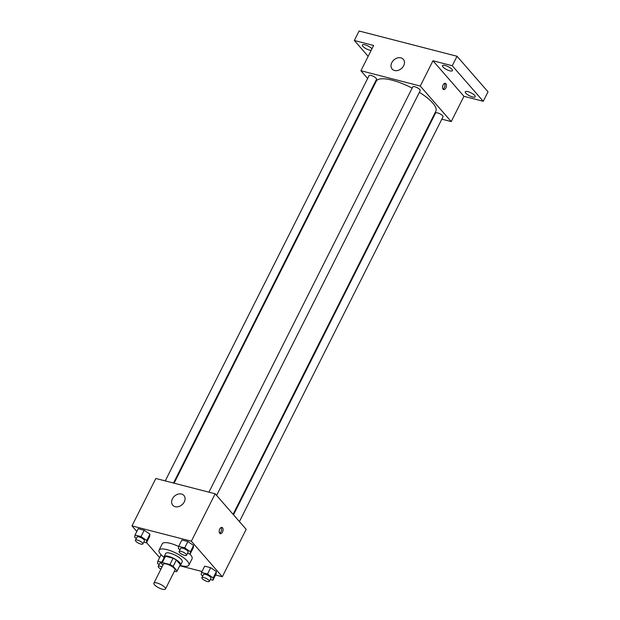 <?xml version="1.0" encoding="UTF-8"?>
<svg xmlns="http://www.w3.org/2000/svg" width="620" height="620" viewBox="0 0 620 620"><rect width="100%" height="100%" fill="white"/><g stroke="black" fill="none" stroke-linecap="round" stroke-linejoin="round"><path stroke-width="0.93" d="M164.858 587.427A6.487 1.93 26.7 0 1 165.463 589A6.487 1.93 26.7 0 1 158.798 587.814A6.487 1.93 26.7 0 1 153.876 583.172A6.487 1.93 26.7 0 1 158.697 583.544A6.487 1.93 26.7 0 1 164.858 587.427M153.876 583.172L163.409 564.208A6.487 1.93 26.7 0 1 168.237 564.58A6.487 1.93 26.7 0 1 174.398 568.462A6.487 1.93 26.7 0 1 175.003 570.036L165.463 589M164.463 556.993A8.804 2.619 26.7 0 1 164.517 556.845A8.804 2.619 26.7 0 1 165.478 556.264L173.096 558.225L169.911 564.549L162.3 562.588A8.804 2.619 26.7 0 0 161.34 563.162A8.804 2.619 26.7 0 0 161.285 563.309L162.921 565.184M174.406 571.214L176.111 571.656A8.804 2.619 26.7 0 0 177.072 571.074A8.804 2.619 26.7 0 0 177.126 570.935L173.15 566.37A8.804 2.619 26.7 0 0 169.911 564.549M177.126 570.935L180.304 564.611L176.336 560.054L173.15 566.37M173.096 558.225A8.804 2.619 26.7 0 1 176.336 560.054M179.862 565.525A9.261 2.759 -153.3 0 0 180.66 564.96A9.261 2.759 -153.3 0 0 173.623 558.333A9.261 2.759 -153.3 0 0 164.106 556.636A9.261 2.759 -153.3 0 0 164.13 557.613M164.106 556.636L165.695 553.474A9.261 2.759 26.7 0 1 172.593 554.009A9.261 2.759 26.7 0 1 181.397 559.55A9.261 2.759 26.7 0 1 182.249 561.805L180.66 564.96M165.478 556.264L162.3 562.588M164.044 557.318A16.678 4.96 26.7 0 1 159.077 550.149A16.678 4.96 26.7 0 1 171.484 551.103A16.678 4.96 26.7 0 1 187.333 561.085A16.678 4.96 26.7 0 1 188.875 565.13A16.678 4.96 26.7 0 1 180.149 565.417M189.79 553.993A16.678 4.96 26.7 0 1 190.511 554.761A16.678 4.96 26.7 0 1 192.053 558.814L188.875 565.13M159.077 550.149L162.254 543.825A16.678 4.96 26.7 0 1 178.684 546.538M160.999 554.877L157.821 561.201L157.534 563.534L159.108 564.603M143.786 542.12L146.444 542.81L149.621 536.486L149.908 534.153L144.197 530.271L138.198 528.721L135.02 535.044L134.734 537.377L136.307 538.447M215.559 575.004L222.324 576.747L191.34 541.206L131.99 525.892L136.826 531.448M146.545 542.593L159.627 557.605M179.746 565.758L201.996 571.5M210.273 579.553L212.924 580.235L216.109 573.911L216.396 571.578L210.684 567.695L204.685 566.145L201.508 572.469L201.221 574.802L202.794 575.879M187.472 553.396L190.123 554.079L193.308 547.755L193.595 545.422L187.883 541.539L181.885 539.989L178.707 546.313L178.421 548.646L179.994 549.723M131.99 525.892L155.829 478.477L215.187 493.791L246.163 529.333L222.324 576.747M215.187 493.791L191.34 541.206M184.295 501.89A7.409 5.72 138.9 0 1 172.771 505.23A7.409 5.72 138.9 0 1 174.6 496.046A7.409 5.72 138.9 0 1 183.946 495.489A7.409 5.72 138.9 0 1 184.295 501.89M222.534 527.76A3.24 1.821 -75.5 0 1 222.727 531.549A3.24 1.821 -75.5 0 1 220.333 533.665A3.24 1.821 -75.5 0 1 219.371 530.069A3.24 1.821 -75.5 0 1 221.952 527.388A3.24 1.821 -75.5 0 1 222.534 527.76M221.123 527.488A3.24 1.821 -75.5 0 1 221.41 530.596A3.24 1.821 -75.5 0 1 219.658 533.177M419.384 92.287A33.356 9.928 26.7 0 1 432.775 103.059A33.356 9.928 26.7 0 1 435.868 111.158L233.089 514.329M174.081 483.189L376.27 81.181A33.356 9.928 26.7 0 1 412.145 88.133M216.62 495.434L420.236 90.598A4.162 1.24 -153.3 0 0 417.066 87.621A4.162 1.24 -153.3 0 0 412.788 86.854L208.932 492.179M233.508 514.809L435.589 113.01A4.162 1.24 26.7 0 1 438.689 113.251A4.162 1.24 26.7 0 1 442.649 115.746A4.162 1.24 26.7 0 1 443.036 116.754L239.421 521.591M165.245 480.911L369.101 75.586A4.162 1.24 26.7 0 1 372.202 75.826A4.162 1.24 26.7 0 1 376.162 78.322A4.162 1.24 26.7 0 1 376.549 79.329L173.499 483.042M432.985 116.885L433.566 117.041M441.82 119.164L451.236 121.598L420.259 86.056L360.902 70.742L367.644 78.484M373.558 85.266L373.976 85.746M452.267 65.751L457.033 56.265L488.01 91.806L483.243 101.285L452.267 65.751L432.977 60.768L420.259 86.056M451.236 121.598L463.954 96.309L483.243 101.285M457.033 56.265L359.096 31L354.33 40.486L368.148 56.335M360.902 70.742L373.62 45.462L354.33 40.486M403.667 65.712A7.409 5.72 138.9 0 1 392.142 69.045A7.409 5.72 138.9 0 1 393.979 59.869A7.409 5.72 138.9 0 1 403.318 59.311A7.409 5.72 138.9 0 1 403.667 65.712M463.954 96.309L432.977 60.768M445.881 83.677A3.24 1.821 -75.5 0 1 446.075 87.466A3.24 1.821 -75.5 0 1 443.68 89.582A3.24 1.821 -75.5 0 1 442.726 85.986A3.24 1.821 -75.5 0 1 445.3 83.305A3.24 1.821 -75.5 0 1 445.881 83.677M444.478 83.406A3.24 1.821 -75.5 0 1 444.757 86.513A3.24 1.821 -75.5 0 1 443.006 89.094M371.147 50.375A5.557 1.651 26.7 0 1 365.242 48.205A5.557 1.651 26.7 0 1 362.351 44.973A5.557 1.651 26.7 0 1 364.994 44.803A5.557 1.651 26.7 0 1 371.93 48.809M467.93 91.636A5.557 1.651 26.7 0 1 473.168 94.116A5.557 1.651 26.7 0 1 475.214 96.798A5.557 1.651 26.7 0 1 469.511 95.775A5.557 1.651 26.7 0 1 465.287 91.799A5.557 1.651 26.7 0 1 467.93 91.636M445.129 65.48A5.557 1.651 26.7 0 1 450.368 67.96A5.557 1.651 26.7 0 1 452.422 70.641A5.557 1.651 26.7 0 1 446.71 69.618A5.557 1.651 26.7 0 1 442.486 65.642A5.557 1.651 26.7 0 1 445.129 65.48M190.123 554.079L190.417 551.746L184.706 547.863L178.707 546.313M179.11 551.482L180.699 548.328A4.162 1.24 26.7 0 1 183.791 548.561A4.162 1.24 26.7 0 1 187.751 551.056A4.162 1.24 26.7 0 1 188.139 552.071L186.55 555.226A4.162 1.24 26.7 0 1 182.272 554.466A4.162 1.24 26.7 0 1 179.11 551.482A4.162 1.24 26.7 0 1 182.203 551.722A4.162 1.24 26.7 0 1 186.163 554.218A4.162 1.24 26.7 0 1 186.55 555.226M193.308 547.755L193.595 545.422L190.417 551.746M193.595 545.422L187.883 541.539L184.706 547.863M187.883 541.539L181.885 539.989M146.444 542.81L146.731 540.47L141.019 536.587L135.02 535.044M135.424 540.214L137.012 537.052A4.162 1.24 26.7 0 1 140.112 537.292A4.162 1.24 26.7 0 1 144.065 539.788A4.162 1.24 26.7 0 1 144.452 540.795L142.864 543.957A4.162 1.24 26.7 0 1 138.585 543.197A4.162 1.24 26.7 0 1 135.424 540.214A4.162 1.24 26.7 0 1 138.516 540.454A4.162 1.24 26.7 0 1 142.476 542.95A4.162 1.24 26.7 0 1 142.864 543.957M149.621 536.486L149.908 534.153L146.731 540.47M149.908 534.153L144.197 530.271L141.019 536.587M144.197 530.271L138.198 528.721M212.924 580.235L213.218 577.902L207.506 574.019L201.508 572.469M201.903 577.639L203.499 574.484A4.162 1.24 26.7 0 1 206.592 574.717A4.162 1.24 26.7 0 1 210.552 577.212A4.162 1.24 26.7 0 1 210.94 578.228L209.351 581.382A4.162 1.24 26.7 0 1 205.073 580.622A4.162 1.24 26.7 0 1 201.903 577.639A4.162 1.24 26.7 0 1 205.003 577.879A4.162 1.24 26.7 0 1 208.963 580.374A4.162 1.24 26.7 0 1 209.351 581.382M216.109 573.911L216.396 571.578L213.218 577.902M216.396 571.578L210.684 567.695L207.506 574.019M210.684 567.695L204.685 566.145M161.812 562.232L157.821 561.201M160.944 569.121A4.162 1.24 26.7 0 1 158.224 566.37L159.813 563.208A4.162 1.24 26.7 0 1 161.425 562.999M158.224 566.37A4.162 1.24 26.7 0 1 162.045 566.92M164.517 556.845L161.34 563.162M180.25 564.758L177.072 571.074"/></g></svg>
